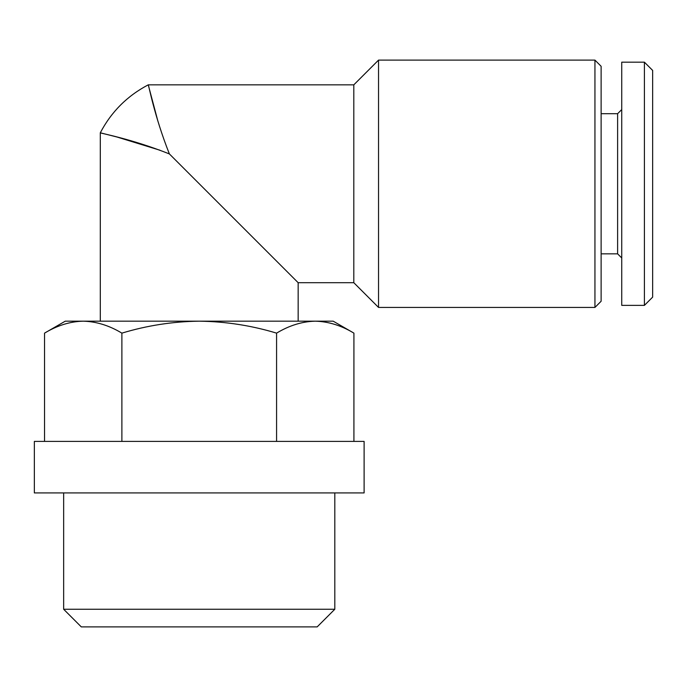 <?xml version="1.0" encoding="UTF-8"?>
<svg xmlns="http://www.w3.org/2000/svg" width="687" height="687" viewBox="0 0 687 687"><rect width="100%" height="100%" fill="white"/><g stroke="black" fill="none" stroke-linecap="round" stroke-linejoin="round"><path stroke-width="1.03" d="M44.543 333.135C57.167 325.501 70.057 321.507 83.213 321.173L65.265 321.173L44.543 333.135L44.543 441.397M199.23 321.173L83.213 321.173C96.36 321.516 109.25 325.509 121.882 333.135C147.018 325.509 172.806 321.525 199.23 321.173C225.662 321.525 251.451 325.518 276.578 333.135C289.201 325.501 302.091 321.507 315.247 321.173L199.23 321.173M315.247 321.173L333.195 321.173L353.917 333.135C341.293 325.501 328.403 321.507 315.247 321.173C328.395 321.516 341.284 325.509 353.917 333.135L353.917 441.397M169.38 153.922C154.128 115.528 148.555 83.994 148.246 84.844C148.607 84.132 154.068 115.373 169.38 153.922C130.985 138.671 99.452 133.098 100.302 132.789C99.589 133.149 130.831 138.611 169.38 153.922L298.158 282.7L298.158 321.173M160.088 150.264L116.962 137.005L100.302 132.789L100.302 321.173M100.302 132.789C111.303 111.826 127.284 95.845 148.246 84.844L353.805 84.844L353.805 282.7L378.537 307.433L594.942 307.433L594.942 60.113L378.537 60.113L378.537 307.433M148.246 84.844L157.898 121.17M353.805 84.844L378.537 60.113M594.942 60.113L601.125 66.296L601.125 301.25L594.942 307.433M601.125 113.699L617.613 113.699L617.613 253.847L621.735 257.969M617.613 113.699L621.735 109.576M621.735 62.174L621.735 305.372L644.406 305.372L644.406 62.174L621.735 62.174M644.406 62.174L652.65 70.418L652.65 297.127L644.406 305.372M121.882 441.397L121.882 333.135M276.578 441.397L276.578 333.135M364.11 441.397L34.35 441.397L34.35 492.923L364.11 492.923L364.11 441.397M334.809 492.923L334.809 609.249L63.651 609.249L63.651 492.923M334.809 609.249L317.171 626.888L81.289 626.888L63.651 609.249M298.158 282.7L353.805 282.7M601.125 253.847L617.613 253.847"/></g></svg>
